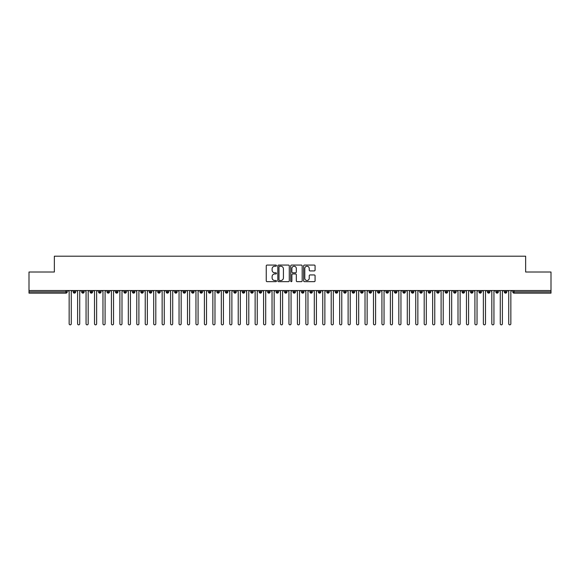 <?xml version="1.0" encoding="UTF-8"?>
<svg xmlns="http://www.w3.org/2000/svg" width="580" height="580" viewBox="0 0 580 580"><rect width="100%" height="100%" fill="white"/><g stroke="black" fill="none" stroke-linecap="round" stroke-linejoin="round"><path stroke-width="0.87" d="M276.471 265.654A0.58 0.58 0 0 0 275.892 265.067L267.075 265.067A0.826 0.826 0 0 0 266.249 265.901L266.249 280.836A0.826 0.826 0 0 0 267.075 281.662L275.892 281.662A0.58 0.58 0 0 0 276.471 281.082A0.58 0.58 0 0 0 275.892 280.502L274.753 280.502A2.654 2.654 0 0 1 272.1 277.849L272.1 276.602A2.654 2.654 0 0 1 274.753 273.949L275.892 273.949A0.58 0.58 0 0 0 276.471 273.368A0.58 0.58 0 0 0 275.892 272.788L274.753 272.788A2.654 2.654 0 0 1 272.1 270.135L272.1 268.888A2.654 2.654 0 0 1 274.753 266.235L275.892 266.235A0.58 0.58 0 0 0 276.471 265.654M314.251 270.918A0.826 0.826 0 0 0 315.078 270.091L315.078 265.901A0.826 0.826 0 0 0 314.251 265.067L304.457 265.067A0.826 0.826 0 0 0 303.63 265.901L303.63 280.836A0.826 0.826 0 0 0 304.457 281.662L314.251 281.662A0.826 0.826 0 0 0 315.078 280.836L315.078 275.775A0.826 0.826 0 0 0 314.251 274.942L310.061 274.942A0.826 0.826 0 0 0 309.227 275.775L309.227 278.284A2.219 2.219 0 0 1 307.008 280.502A2.219 2.219 0 0 1 304.79 278.284L304.79 268.453A2.219 2.219 0 0 1 307.008 266.235A2.219 2.219 0 0 1 309.227 268.453L309.227 270.091A0.826 0.826 0 0 0 310.061 270.918L314.251 270.918M29 290.529L551 290.529L551 272.013L525.639 272.013L525.639 256.208L54.361 256.208L54.361 272.013L29 272.013L29 291.878L65.96 291.878L65.96 290.529M289.275 265.901A0.826 0.826 0 0 0 288.441 265.067L278.654 265.067A0.826 0.826 0 0 0 277.82 265.901L277.82 280.836A0.826 0.826 0 0 0 278.654 281.662L288.441 281.662A0.826 0.826 0 0 0 289.275 280.836L289.275 265.901M291.559 265.067L301.346 265.067A0.826 0.826 0 0 1 302.18 265.901L302.18 280.836A0.826 0.826 0 0 1 301.346 281.662L297.156 281.662A0.826 0.826 0 0 1 296.329 280.836L296.329 274.775A0.826 0.826 0 0 0 295.495 273.949L292.719 273.949A0.826 0.826 0 0 0 291.885 274.775L291.885 281.082A0.58 0.58 0 0 1 291.305 281.662A0.58 0.58 0 0 1 290.725 281.082L290.725 265.901A0.826 0.826 0 0 1 291.559 265.067M67.229 291.878L65.96 291.878L65.96 293.146A1.269 1.269 0 0 0 67.229 291.878L67.229 290.529L67.229 291.878A1.269 1.269 0 0 1 65.96 293.146L29 293.146L29 291.878M551 290.529L551 293.146L514.039 293.146A1.269 1.269 0 0 1 512.771 291.878L512.771 290.529M74.457 290.529L74.457 293.146A1.269 1.269 0 0 1 73.189 291.878L73.189 290.529M75.683 290.529L75.683 291.878A1.269 1.269 0 0 1 74.457 293.146A1.269 1.269 0 0 0 75.683 291.885L73.189 291.878A1.269 1.269 0 0 0 74.457 293.146M82.911 290.529L82.911 293.146A1.269 1.269 0 0 1 81.642 291.878L81.642 290.529L81.642 291.878A1.269 1.269 0 0 0 82.911 293.146A1.269 1.269 0 0 0 84.136 291.885L84.136 290.529M91.364 290.529L91.364 293.146A1.269 1.269 0 0 1 90.096 291.878L90.096 290.529L90.096 291.878A1.269 1.269 0 0 0 91.364 293.146A1.269 1.269 0 0 0 92.59 291.885L92.59 290.529M99.818 290.529L99.818 293.146A1.269 1.269 0 0 1 98.549 291.878L98.549 290.529L98.549 291.878A1.269 1.269 0 0 0 99.818 293.146A1.269 1.269 0 0 0 101.043 291.885L101.043 290.529M108.272 290.529L108.272 293.146A1.269 1.269 0 0 1 107.003 291.878L107.003 290.529L107.003 291.878A1.269 1.269 0 0 0 108.272 293.146A1.269 1.269 0 0 0 109.497 291.885L109.497 290.529M116.725 290.529L116.725 293.146A1.269 1.269 0 0 1 115.456 291.878L115.456 290.529L115.456 291.878A1.269 1.269 0 0 0 116.725 293.146A1.269 1.269 0 0 0 117.95 291.885L117.95 290.529M125.178 290.529L125.178 293.146A1.269 1.269 0 0 1 123.91 291.878L123.91 290.529L123.91 291.878A1.269 1.269 0 0 0 125.178 293.146A1.269 1.269 0 0 0 126.404 291.885L126.404 290.529M133.632 290.529L133.632 293.146A1.269 1.269 0 0 1 132.363 291.878L132.363 290.529L132.363 291.878A1.269 1.269 0 0 0 133.632 293.146A1.269 1.269 0 0 0 134.857 291.885L134.857 290.529M142.085 290.529L142.085 293.146A1.269 1.269 0 0 1 140.817 291.878L140.817 290.529L140.817 291.878A1.269 1.269 0 0 0 142.085 293.146A1.269 1.269 0 0 0 143.311 291.885L143.311 290.529M150.539 290.529L150.539 293.146A1.269 1.269 0 0 1 149.27 291.878L149.27 290.529L149.27 291.878A1.269 1.269 0 0 0 150.539 293.146A1.269 1.269 0 0 0 151.764 291.885L151.764 290.529M158.993 290.529L158.993 293.146A1.269 1.269 0 0 1 157.724 291.878L157.724 290.529L157.724 291.878A1.269 1.269 0 0 0 158.993 293.146A1.269 1.269 0 0 0 160.218 291.885L160.218 290.529M167.446 290.529L167.446 293.146A1.269 1.269 0 0 1 166.177 291.878L166.177 290.529L166.177 291.878A1.269 1.269 0 0 0 167.446 293.146A1.269 1.269 0 0 0 168.671 291.885L168.671 290.529M175.899 290.529L175.899 293.146A1.269 1.269 0 0 1 174.631 291.878A1.269 1.269 0 0 0 175.899 293.146A1.269 1.269 0 0 1 174.631 291.878L174.631 290.529M177.125 290.529L177.125 291.885A1.269 1.269 0 0 1 175.899 293.146A1.269 1.269 0 0 0 177.125 291.885L174.631 291.878M184.353 293.146A1.269 1.269 0 0 1 183.084 291.878L183.084 290.529L183.084 291.878A1.269 1.269 0 0 0 184.353 293.146A1.269 1.269 0 0 0 185.578 291.885L185.578 290.529L185.578 291.878A1.269 1.269 0 0 1 184.353 293.146L184.353 291.878L185.578 291.878M192.806 290.529L192.806 293.146A1.269 1.269 0 0 1 191.538 291.878L191.538 290.529L191.538 291.878A1.269 1.269 0 0 0 192.806 293.146A1.269 1.269 0 0 0 194.032 291.885L194.032 290.529M201.26 290.529L201.26 293.146A1.269 1.269 0 0 1 199.991 291.878L199.991 290.529L199.991 291.878A1.269 1.269 0 0 0 201.26 293.146A1.269 1.269 0 0 0 202.485 291.885L202.485 290.529M209.713 290.529L209.713 291.878L208.445 291.878L208.445 290.529L208.445 291.878A1.269 1.269 0 0 0 209.713 293.146A1.269 1.269 0 0 0 210.939 291.885L210.939 290.529L210.939 291.878A1.269 1.269 0 0 1 209.713 293.146A1.269 1.269 0 0 1 208.445 291.878A1.269 1.269 0 0 0 209.713 293.146L209.713 291.878L210.939 291.878M218.167 290.529L218.167 293.146A1.269 1.269 0 0 1 216.898 291.878L216.898 290.529L216.898 291.878A1.269 1.269 0 0 0 218.167 293.146A1.269 1.269 0 0 0 219.392 291.885L219.392 290.529M226.62 290.529L226.62 293.146A1.269 1.269 0 0 1 225.352 291.878L225.352 290.529L225.352 291.878A1.269 1.269 0 0 0 226.62 293.146A1.269 1.269 0 0 0 227.846 291.885L227.846 290.529M235.074 290.529L235.074 293.146A1.269 1.269 0 0 1 233.805 291.878L233.805 290.529L233.805 291.878A1.269 1.269 0 0 0 235.074 293.146A1.269 1.269 0 0 0 236.299 291.885L236.299 290.529M243.527 290.529L243.527 293.146A1.269 1.269 0 0 1 242.259 291.878L242.259 290.529M244.753 290.529L244.753 291.878A1.269 1.269 0 0 1 243.527 293.146A1.269 1.269 0 0 0 244.753 291.885L242.259 291.878A1.269 1.269 0 0 0 243.527 293.146M251.981 290.529L251.981 293.146A1.269 1.269 0 0 1 250.712 291.878L250.712 290.529L250.712 291.878A1.269 1.269 0 0 0 251.981 293.146A1.269 1.269 0 0 0 253.206 291.885L253.206 290.529M260.435 290.529L260.435 293.146A1.269 1.269 0 0 1 259.166 291.878L259.166 290.529M261.66 290.529L261.66 291.878A1.269 1.269 0 0 1 260.435 293.146A1.269 1.269 0 0 0 261.66 291.885L259.166 291.878A1.269 1.269 0 0 0 260.435 293.146M268.888 290.529L268.888 293.146A1.269 1.269 0 0 1 267.619 291.878L267.619 290.529M270.113 290.529L270.113 291.878A1.269 1.269 0 0 1 268.888 293.146A1.269 1.269 0 0 0 270.113 291.885L267.619 291.878A1.269 1.269 0 0 0 268.888 293.146M277.341 290.529L277.341 293.146A1.269 1.269 0 0 1 276.073 291.878A1.269 1.269 0 0 0 277.341 293.146A1.269 1.269 0 0 1 276.073 291.878L276.073 290.529M278.567 290.529L278.567 291.885L278.567 290.529M285.795 290.529L285.795 293.146A1.269 1.269 0 0 1 284.526 291.878L284.526 290.529M287.02 290.529L287.02 291.878A1.269 1.269 0 0 1 285.795 293.146A1.269 1.269 0 0 0 287.02 291.885L284.526 291.878A1.269 1.269 0 0 0 285.795 293.146M294.248 290.529L294.248 293.146A1.269 1.269 0 0 1 292.98 291.878L292.98 290.529M295.474 290.529L295.474 291.878A1.269 1.269 0 0 1 294.248 293.146A1.269 1.269 0 0 0 295.474 291.885L292.98 291.878A1.269 1.269 0 0 0 294.248 293.146M302.702 290.529L302.702 293.146A1.269 1.269 0 0 1 301.433 291.878L301.433 290.529M303.927 290.529L303.927 291.878A1.269 1.269 0 0 1 302.702 293.146A1.269 1.269 0 0 0 303.927 291.885L301.433 291.878A1.269 1.269 0 0 0 302.702 293.146M311.156 290.529L311.156 293.146A1.269 1.269 0 0 1 309.887 291.878L309.887 290.529M312.381 290.529L312.381 291.878A1.269 1.269 0 0 1 311.156 293.146A1.269 1.269 0 0 0 312.381 291.885L309.887 291.878A1.269 1.269 0 0 0 311.156 293.146M319.609 290.529L319.609 293.146A1.269 1.269 0 0 1 318.34 291.878L318.34 290.529M320.834 290.529L320.834 291.885L320.834 290.529M328.062 290.529L328.062 293.146A1.269 1.269 0 0 1 326.794 291.878L326.794 290.529M329.288 290.529L329.288 291.878A1.269 1.269 0 0 1 328.062 293.146A1.269 1.269 0 0 0 329.288 291.885L326.794 291.878A1.269 1.269 0 0 0 328.062 293.146M336.516 290.529L336.516 293.146A1.269 1.269 0 0 1 335.247 291.878L335.247 290.529L335.247 291.878A1.269 1.269 0 0 0 336.516 293.146A1.269 1.269 0 0 0 337.741 291.885L337.741 290.529M344.969 290.529L344.969 293.146A1.269 1.269 0 0 1 343.701 291.878L343.701 290.529M346.195 290.529L346.195 291.885L346.195 290.529M353.423 290.529L353.423 293.146A1.269 1.269 0 0 1 352.154 291.878A1.269 1.269 0 0 0 353.423 293.146A1.269 1.269 0 0 1 352.154 291.878L352.154 290.529M354.648 290.529L354.648 291.885L354.648 290.529M361.876 290.529L361.876 293.146A1.269 1.269 0 0 1 360.608 291.878L360.608 290.529L360.608 291.878A1.269 1.269 0 0 0 361.876 293.146A1.269 1.269 0 0 0 363.102 291.885L363.102 290.529M370.33 290.529L370.33 293.146A1.269 1.269 0 0 1 369.061 291.878A1.269 1.269 0 0 0 370.33 293.146A1.269 1.269 0 0 1 369.061 291.878L369.061 290.529M371.555 290.529L371.555 291.885A1.269 1.269 0 0 1 370.33 293.146A1.269 1.269 0 0 0 371.555 291.885L369.061 291.878M378.784 290.529L378.784 293.146A1.269 1.269 0 0 1 377.515 291.878L377.515 290.529L377.515 291.878A1.269 1.269 0 0 0 378.784 293.146A1.269 1.269 0 0 0 380.009 291.885L380.009 290.529M387.237 290.529L387.237 293.146A1.269 1.269 0 0 1 385.968 291.878L385.968 290.529M388.462 290.529L388.462 291.885L388.462 290.529M395.69 290.529L395.69 293.146A1.269 1.269 0 0 1 394.422 291.878A1.269 1.269 0 0 0 395.69 293.146A1.269 1.269 0 0 1 394.422 291.878L394.422 290.529M396.916 290.529L396.916 291.885L396.916 290.529M404.144 290.529L404.144 293.146A1.269 1.269 0 0 1 402.875 291.878L402.875 290.529M405.369 290.529L405.369 291.885L405.369 290.529M412.598 290.529L412.598 293.146A1.269 1.269 0 0 1 411.329 291.878L411.329 290.529M413.823 290.529L413.823 291.885A1.269 1.269 0 0 1 412.598 293.146A1.269 1.269 0 0 0 413.823 291.885L411.329 291.878A1.269 1.269 0 0 0 412.598 293.146M421.051 290.529L421.051 293.146A1.269 1.269 0 0 1 419.782 291.878A1.269 1.269 0 0 0 421.051 293.146A1.269 1.269 0 0 1 419.782 291.878L419.782 290.529M422.276 290.529L422.276 291.878A1.269 1.269 0 0 1 421.051 293.146A1.269 1.269 0 0 0 422.276 291.885L419.782 291.878M429.504 290.529L429.504 293.146A1.269 1.269 0 0 1 428.236 291.878A1.269 1.269 0 0 0 429.504 293.146A1.269 1.269 0 0 1 428.236 291.878L428.236 290.529M430.73 290.529L430.73 291.885L430.73 290.529M437.958 290.529L437.958 293.146A1.269 1.269 0 0 1 436.689 291.878L436.689 290.529L436.689 291.878A1.269 1.269 0 0 0 437.958 293.146A1.269 1.269 0 0 0 439.183 291.885L439.183 290.529M446.411 290.529L446.411 293.146A1.269 1.269 0 0 1 445.143 291.878A1.269 1.269 0 0 0 446.411 293.146A1.269 1.269 0 0 1 445.143 291.878L445.143 290.529M447.637 290.529L447.637 291.885A1.269 1.269 0 0 1 446.411 293.146A1.269 1.269 0 0 0 447.637 291.885L445.143 291.878M454.865 290.529L454.865 293.146A1.269 1.269 0 0 1 453.596 291.878A1.269 1.269 0 0 0 454.865 293.146A1.269 1.269 0 0 1 453.596 291.878L453.596 290.529M456.09 290.529L456.09 291.885L456.09 290.529M463.318 290.529L463.318 293.146A1.269 1.269 0 0 1 462.05 291.878L462.05 290.529M464.544 290.529L464.544 291.885L464.544 290.529M471.772 290.529L471.772 293.146A1.269 1.269 0 0 1 470.503 291.878A1.269 1.269 0 0 0 471.772 293.146A1.269 1.269 0 0 1 470.503 291.878L470.503 290.529M472.997 290.529L472.997 291.885L472.997 290.529M480.225 290.529L480.225 293.146A1.269 1.269 0 0 1 478.957 291.878A1.269 1.269 0 0 0 480.225 293.146A1.269 1.269 0 0 1 478.957 291.878L478.957 290.529M481.451 290.529L481.451 291.885L481.451 290.529M488.679 290.529L488.679 293.146A1.269 1.269 0 0 1 487.41 291.878A1.269 1.269 0 0 0 488.679 293.146A1.269 1.269 0 0 1 487.41 291.878L487.41 290.529M489.904 290.529L489.904 291.885A1.269 1.269 0 0 1 488.679 293.146A1.269 1.269 0 0 0 489.904 291.885L487.41 291.878M497.132 290.529L497.132 293.146A1.269 1.269 0 0 1 495.864 291.878L495.864 290.529M498.358 290.529L498.358 291.885L498.358 290.529M505.586 290.529L505.586 293.146A1.269 1.269 0 0 1 504.317 291.878A1.269 1.269 0 0 0 505.586 293.146A1.269 1.269 0 0 1 504.317 291.878L504.317 290.529M506.811 290.529L506.811 291.885L506.811 290.529M184.353 290.529L184.353 291.878L183.084 291.878M277.341 293.146A1.269 1.269 0 0 0 278.567 291.885A1.269 1.269 0 0 1 277.341 293.146M319.609 293.146A1.269 1.269 0 0 0 320.834 291.885A1.269 1.269 0 0 1 319.609 293.146A1.269 1.269 0 0 1 318.34 291.878L320.834 291.878M344.969 293.146A1.269 1.269 0 0 0 346.195 291.885A1.269 1.269 0 0 1 344.969 293.146A1.269 1.269 0 0 1 343.701 291.878L346.195 291.878M353.423 293.146A1.269 1.269 0 0 0 354.648 291.885A1.269 1.269 0 0 1 353.423 293.146M387.237 293.146A1.269 1.269 0 0 0 388.462 291.885A1.269 1.269 0 0 1 387.237 293.146A1.269 1.269 0 0 1 385.968 291.878L388.462 291.878M395.69 293.146A1.269 1.269 0 0 0 396.916 291.885A1.269 1.269 0 0 1 395.69 293.146M404.144 293.146A1.269 1.269 0 0 0 405.369 291.885A1.269 1.269 0 0 1 404.144 293.146A1.269 1.269 0 0 1 402.875 291.878L405.369 291.878M429.504 293.146A1.269 1.269 0 0 0 430.73 291.885A1.269 1.269 0 0 1 429.504 293.146M454.865 293.146A1.269 1.269 0 0 0 456.09 291.885A1.269 1.269 0 0 1 454.865 293.146M463.318 293.146A1.269 1.269 0 0 0 464.544 291.885A1.269 1.269 0 0 1 463.318 293.146A1.269 1.269 0 0 1 462.05 291.878L464.544 291.878M471.772 293.146A1.269 1.269 0 0 0 472.997 291.885A1.269 1.269 0 0 1 471.772 293.146M480.225 293.146A1.269 1.269 0 0 0 481.451 291.885A1.269 1.269 0 0 1 480.225 293.146M497.132 293.146A1.269 1.269 0 0 0 498.358 291.885A1.269 1.269 0 0 1 497.132 293.146A1.269 1.269 0 0 1 495.864 291.878L498.358 291.878M514.039 293.146A1.269 1.269 0 0 1 512.771 291.878A1.269 1.269 0 0 0 514.039 293.146L514.039 291.878L551 291.878M505.586 293.146A1.269 1.269 0 0 0 506.811 291.885A1.269 1.269 0 0 1 505.586 293.146M279.567 266.235A0.58 0.58 0 0 0 278.987 266.814L278.987 279.923A0.58 0.58 0 0 0 279.567 280.502L280.771 280.502A2.654 2.654 0 0 0 283.424 277.849L283.424 268.888A2.654 2.654 0 0 0 280.771 266.235L279.567 266.235M296.329 268.496A2.219 2.219 0 0 0 294.111 266.271A2.219 2.219 0 0 0 291.885 268.496L291.885 271.955A0.826 0.826 0 0 0 292.719 272.788L295.495 272.788A0.826 0.826 0 0 0 296.329 271.955L296.329 268.496M69.15 323.792L69.15 291.588L69.15 323.792A1.058 1.058 -145.5 0 0 70.209 324.851A1.058 1.058 -145.5 0 0 71.267 323.792L71.267 291.588L71.267 323.792M72.326 290.529L71.267 291.588M69.15 291.588L68.099 290.529M77.604 323.792L77.604 291.588L77.604 323.792A1.058 1.058 -145.5 0 0 78.662 324.851A1.058 1.058 -145.5 0 0 79.721 323.792L79.721 291.588L79.721 323.792M86.058 323.792L86.058 291.588L86.058 323.792A1.058 1.058 -145.5 0 0 87.116 324.851A1.058 1.058 -145.5 0 0 88.174 323.792L88.174 291.588L88.174 323.792M94.511 323.792L94.511 291.588L94.511 323.792A1.058 1.058 -145.5 0 0 95.569 324.851A1.058 1.058 -145.5 0 0 96.628 323.792L96.628 291.588L96.628 323.792M102.965 323.792L102.965 291.588L102.965 323.792A1.058 1.058 -145.5 0 0 104.023 324.851A1.058 1.058 -145.5 0 0 105.081 323.792L105.081 291.588L105.081 323.792M80.779 290.529L79.721 291.588M77.604 291.588L76.553 290.529M89.233 290.529L88.174 291.588M86.058 291.588L85.006 290.529M97.687 290.529L96.628 291.588M94.511 291.588L93.46 290.529M106.14 290.529L105.081 291.588M102.965 291.588L101.913 290.529M111.418 323.792L111.418 291.588L111.418 323.792A1.058 1.058 -145.5 0 0 112.476 324.851A1.058 1.058 -145.5 0 0 113.535 323.792L113.535 291.588L113.535 323.792M114.593 290.529L113.535 291.588M111.418 291.588L110.367 290.529M119.871 323.792L119.871 291.588L119.871 323.792A1.058 1.058 -145.5 0 0 120.93 324.851A1.058 1.058 -145.5 0 0 121.988 323.792L121.988 291.588L121.988 323.792M128.325 323.792L128.325 291.588L128.325 323.792A1.058 1.058 -145.5 0 0 129.383 324.851A1.058 1.058 -145.5 0 0 130.442 323.792L130.442 291.588L130.442 323.792M136.778 323.792L136.778 291.588L136.778 323.792A1.058 1.058 -145.5 0 0 137.837 324.851A1.058 1.058 -145.5 0 0 138.895 323.792L138.895 291.588L138.895 323.792M145.232 323.792L145.232 291.588L145.232 323.792A1.058 1.058 -145.5 0 0 146.291 324.851A1.058 1.058 -145.5 0 0 147.349 323.792L147.349 291.588L147.349 323.792M123.047 290.529L121.988 291.588M119.871 291.588L118.82 290.529M131.5 290.529L130.442 291.588M128.325 291.588L127.274 290.529M139.954 290.529L138.895 291.588M136.778 291.588L135.727 290.529M148.407 290.529L147.349 291.588M145.232 291.588L144.181 290.529M153.685 323.792L153.685 291.588L153.685 323.792A1.058 1.058 -145.5 0 0 154.744 324.851A1.058 1.058 -145.5 0 0 155.803 323.792L155.803 291.588L155.803 323.792M162.139 323.792L162.139 291.588L162.139 323.792A1.058 1.058 -145.5 0 0 163.197 324.851A1.058 1.058 -145.5 0 0 164.256 323.792L164.256 291.588L164.256 323.792M170.593 323.792L170.593 291.588L170.593 323.792A1.058 1.058 -145.5 0 0 171.651 324.851A1.058 1.058 -145.5 0 0 172.709 323.792L172.709 291.588L172.709 323.792M179.046 323.792L179.046 291.588L179.046 323.792A1.058 1.058 -145.5 0 0 180.104 324.851A1.058 1.058 -145.5 0 0 181.163 323.792L181.163 291.588L181.163 323.792M187.499 323.792L187.499 291.588L187.499 323.792A1.058 1.058 -145.5 0 0 188.558 324.851A1.058 1.058 -145.5 0 0 189.617 323.792L189.617 291.588L189.617 323.792M156.861 290.529L155.803 291.588M153.685 291.588L152.634 290.529M165.315 290.529L164.256 291.588M162.139 291.588L161.088 290.529M173.768 290.529L172.709 291.588M170.593 291.588L169.541 290.529M182.221 290.529L181.163 291.588M179.046 291.588L177.995 290.529M190.675 290.529L189.617 291.588M187.499 291.588L186.448 290.529M195.953 323.792L195.953 291.588L195.953 323.792A1.058 1.058 -145.5 0 0 197.012 324.851A1.058 1.058 -145.5 0 0 198.07 323.792L198.07 291.588L198.07 323.792M199.129 290.529L198.07 291.588M195.953 291.588L194.902 290.529M204.406 323.792L204.406 291.588L204.406 323.792A1.058 1.058 -145.5 0 0 205.465 324.851A1.058 1.058 -145.5 0 0 206.524 323.792L206.524 291.588L206.524 323.792M207.582 290.529L206.524 291.588M204.406 291.588L203.355 290.529M212.86 323.792L212.86 291.588L212.86 323.792A1.058 1.058 -145.5 0 0 213.918 324.851A1.058 1.058 -145.5 0 0 214.977 323.792L214.977 291.588L214.977 323.792M216.036 290.529L214.977 291.588M212.86 291.588L211.809 290.529M221.313 323.792L221.313 291.588L221.313 323.792A1.058 1.058 -145.5 0 0 222.372 324.851A1.058 1.058 -145.5 0 0 223.43 323.792L223.43 291.588L223.43 323.792M224.489 290.529L223.43 291.588M221.313 291.588L220.262 290.529M229.767 323.792L229.767 291.588L229.767 323.792A1.058 1.058 -145.5 0 0 230.825 324.851A1.058 1.058 -145.5 0 0 231.884 323.792L231.884 291.588L231.884 323.792M232.942 290.529L231.884 291.588M229.767 291.588L228.716 290.529M238.22 323.792L238.22 291.588L238.22 323.792A1.058 1.058 -145.5 0 0 239.279 324.851A1.058 1.058 -145.5 0 0 240.338 323.792L240.338 291.588L240.338 323.792M241.396 290.529L240.338 291.588M238.22 291.588L237.169 290.529M246.674 323.792L246.674 291.588L246.674 323.792A1.058 1.058 -145.5 0 0 247.732 324.851A1.058 1.058 -145.5 0 0 248.791 323.792L248.791 291.588L248.791 323.792M249.85 290.529L248.791 291.588M246.674 291.588L245.623 290.529M255.127 323.792L255.127 291.588L255.127 323.792A1.058 1.058 -145.5 0 0 256.186 324.851A1.058 1.058 -145.5 0 0 257.244 323.792L257.244 291.588L257.244 323.792M258.303 290.529L257.244 291.588M255.127 291.588L254.076 290.529M263.581 323.792L263.581 291.588L263.581 323.792A1.058 1.058 -145.5 0 0 264.639 324.851A1.058 1.058 -145.5 0 0 265.698 323.792L265.698 291.588L265.698 323.792M266.757 290.529L265.698 291.588M263.581 291.588L262.53 290.529M272.035 323.792L272.035 291.588L272.035 323.792A1.058 1.058 -145.5 0 0 273.093 324.851A1.058 1.058 -145.5 0 0 274.151 323.792L274.151 291.588L274.151 323.792M275.21 290.529L274.151 291.588M272.035 291.588L270.983 290.529M280.488 323.792L280.488 291.588L280.488 323.792A1.058 1.058 -145.5 0 0 281.546 324.851A1.058 1.058 -145.5 0 0 282.605 323.792L282.605 291.588L282.605 323.792M283.663 290.529L282.605 291.588M280.488 291.588L279.437 290.529M288.942 323.792L288.942 291.588L288.942 323.792A1.058 1.058 -145.5 0 0 290 324.851A1.058 1.058 -145.5 0 0 291.058 323.792L291.058 291.588L291.058 323.792M292.11 290.529L291.058 291.588M288.942 291.588L287.89 290.529M297.395 323.792L297.395 291.588L297.395 323.792A1.058 1.058 -145.5 0 0 298.454 324.851A1.058 1.058 -145.5 0 0 299.512 323.792L299.512 291.588L299.512 323.792M300.563 290.529L299.512 291.588M297.395 291.588L296.337 290.529M305.849 323.792L305.849 291.588L305.849 323.792A1.058 1.058 -145.5 0 0 306.907 324.851A1.058 1.058 -145.5 0 0 307.965 323.792L307.965 291.588L307.965 323.792M309.017 290.529L307.965 291.588M305.849 291.588L304.79 290.529M314.302 323.792L314.302 291.588L314.302 323.792A1.058 1.058 -145.5 0 0 315.361 324.851A1.058 1.058 -145.5 0 0 316.419 323.792L316.419 291.588L316.419 323.792M317.47 290.529L316.419 291.588M314.302 291.588L313.243 290.529M322.755 323.792L322.755 291.588L322.755 323.792A1.058 1.058 -145.5 0 0 323.814 324.851A1.058 1.058 -145.5 0 0 324.873 323.792L324.873 291.588L324.873 323.792M325.924 290.529L324.873 291.588M322.755 291.588L321.697 290.529M331.209 323.792L331.209 291.588L331.209 323.792A1.058 1.058 -145.5 0 0 332.267 324.851A1.058 1.058 -145.5 0 0 333.326 323.792L333.326 291.588L333.326 323.792M334.377 290.529L333.326 291.588M331.209 291.588L330.15 290.529M339.662 323.792L339.662 291.588L339.662 323.792A1.058 1.058 -145.5 0 0 340.721 324.851A1.058 1.058 -145.5 0 0 341.779 323.792L341.779 291.588L341.779 323.792M342.831 290.529L341.779 291.588M339.662 291.588L338.604 290.529M348.116 323.792L348.116 291.588L348.116 323.792A1.058 1.058 -145.5 0 0 349.174 324.851A1.058 1.058 -145.5 0 0 350.233 323.792L350.233 291.588L350.233 323.792M351.284 290.529L350.233 291.588M348.116 291.588L347.058 290.529M356.57 323.792L356.57 291.588L356.57 323.792A1.058 1.058 -145.5 0 0 357.628 324.851A1.058 1.058 -145.5 0 0 358.687 323.792L358.687 291.588L358.687 323.792M359.738 290.529L358.687 291.588M356.57 291.588L355.511 290.529M365.023 323.792L365.023 291.588L365.023 323.792A1.058 1.058 -145.5 0 0 366.082 324.851A1.058 1.058 -145.5 0 0 367.14 323.792L367.14 291.588L367.14 323.792M368.191 290.529L367.14 291.588M365.023 291.588L363.964 290.529M373.476 323.792L373.476 291.588L373.476 323.792A1.058 1.058 -145.5 0 0 374.535 324.851A1.058 1.058 -145.5 0 0 375.593 323.792L375.593 291.588L375.593 323.792M376.645 290.529L375.593 291.588M373.476 291.588L372.418 290.529M381.93 323.792L381.93 291.588L381.93 323.792A1.058 1.058 -145.5 0 0 382.988 324.851A1.058 1.058 -145.5 0 0 384.047 323.792L384.047 291.588L384.047 323.792M385.098 290.529L384.047 291.588M381.93 291.588L380.872 290.529M390.384 323.792L390.384 291.588L390.384 323.792A1.058 1.058 -145.5 0 0 391.442 324.851A1.058 1.058 -145.5 0 0 392.5 323.792L392.5 291.588L392.5 323.792M393.552 290.529L392.5 291.588M390.384 291.588L389.325 290.529M398.837 323.792L398.837 291.588L398.837 323.792A1.058 1.058 -145.5 0 0 399.896 324.851A1.058 1.058 -145.5 0 0 400.954 323.792L400.954 291.588L400.954 323.792M402.005 290.529L400.954 291.588M398.837 291.588L397.778 290.529M407.29 323.792L407.29 291.588L407.29 323.792A1.058 1.058 -145.5 0 0 408.349 324.851A1.058 1.058 -145.5 0 0 409.408 323.792L409.408 291.588L409.408 323.792M410.459 290.529L409.408 291.588M407.29 291.588L406.232 290.529M415.744 323.792L415.744 291.588L415.744 323.792A1.058 1.058 -145.5 0 0 416.802 324.851A1.058 1.058 -145.5 0 0 417.861 323.792L417.861 291.588L417.861 323.792M418.912 290.529L417.861 291.588M415.744 291.588L414.685 290.529M424.197 323.792L424.197 291.588L424.197 323.792A1.058 1.058 -145.5 0 0 425.256 324.851A1.058 1.058 -145.5 0 0 426.314 323.792L426.314 291.588L426.314 323.792M427.366 290.529L426.314 291.588M424.197 291.588L423.139 290.529M432.651 323.792L432.651 291.588L432.651 323.792A1.058 1.058 -145.5 0 0 433.709 324.851A1.058 1.058 -145.5 0 0 434.768 323.792L434.768 291.588L434.768 323.792M435.819 290.529L434.768 291.588M432.651 291.588L431.592 290.529M441.104 323.792L441.104 291.588L441.104 323.792A1.058 1.058 -145.5 0 0 442.163 324.851A1.058 1.058 -145.5 0 0 443.221 323.792L443.221 291.588L443.221 323.792M444.273 290.529L443.221 291.588M441.104 291.588L440.046 290.529M449.558 323.792L449.558 291.588L449.558 323.792A1.058 1.058 -145.5 0 0 450.616 324.851A1.058 1.058 -145.5 0 0 451.675 323.792L451.675 291.588L451.675 323.792M452.726 290.529L451.675 291.588M449.558 291.588L448.5 290.529M458.012 323.792L458.012 291.588L458.012 323.792A1.058 1.058 -145.5 0 0 459.07 324.851A1.058 1.058 -145.5 0 0 460.128 323.792L460.128 291.588L460.128 323.792M461.18 290.529L460.128 291.588M458.012 291.588L456.953 290.529M466.465 323.792L466.465 291.588L466.465 323.792A1.058 1.058 -145.5 0 0 467.524 324.851A1.058 1.058 -145.5 0 0 468.582 323.792L468.582 291.588L468.582 323.792M469.633 290.529L468.582 291.588M466.465 291.588L465.407 290.529M474.918 323.792L474.918 291.588L474.918 323.792A1.058 1.058 -145.5 0 0 475.977 324.851A1.058 1.058 -145.5 0 0 477.036 323.792L477.036 291.588L477.036 323.792M478.087 290.529L477.036 291.588M474.918 291.588L473.86 290.529M483.372 323.792L483.372 291.588L483.372 323.792A1.058 1.058 -145.5 0 0 484.43 324.851A1.058 1.058 -145.5 0 0 485.489 323.792L485.489 291.588L485.489 323.792M486.54 290.529L485.489 291.588M483.372 291.588L482.313 290.529M491.825 323.792L491.825 291.588L491.825 323.792A1.058 1.058 -145.5 0 0 492.884 324.851A1.058 1.058 -145.5 0 0 493.942 323.792L493.942 291.588L493.942 323.792M494.994 290.529L493.942 291.588M491.825 291.588L490.767 290.529M500.279 323.792L500.279 291.588L500.279 323.792A1.058 1.058 -145.5 0 0 501.337 324.851A1.058 1.058 -145.5 0 0 502.396 323.792L502.396 291.588L502.396 323.792M503.447 290.529L502.396 291.588M500.279 291.588L499.221 290.529M508.733 323.792L508.733 291.588L508.733 323.792A1.058 1.058 -145.5 0 0 509.791 324.851A1.058 1.058 -145.5 0 0 510.849 323.792L510.849 291.588L510.849 323.792M511.901 290.529L510.849 291.588M508.733 291.588L507.674 290.529M514.039 290.529L514.039 291.878L512.771 291.878M81.642 291.878A1.269 1.269 0 0 0 82.911 293.146A1.269 1.269 0 0 0 84.136 291.885L81.642 291.878M90.096 291.878A1.269 1.269 0 0 0 91.364 293.146A1.269 1.269 0 0 0 92.59 291.885L90.096 291.878M98.549 291.878A1.269 1.269 0 0 0 99.818 293.146A1.269 1.269 0 0 0 101.043 291.885L98.549 291.878M107.003 291.878A1.269 1.269 0 0 0 108.272 293.146A1.269 1.269 0 0 0 109.497 291.885L107.003 291.878M115.456 291.878L117.95 291.878A1.269 1.269 0 0 1 116.725 293.146M123.91 291.878A1.269 1.269 0 0 0 125.178 293.146A1.269 1.269 0 0 0 126.404 291.885L123.91 291.878M132.363 291.878L134.857 291.878A1.269 1.269 0 0 1 133.632 293.146M140.817 291.878A1.269 1.269 0 0 0 142.085 293.146A1.269 1.269 0 0 0 143.311 291.885L140.817 291.878M149.27 291.878A1.269 1.269 0 0 0 150.539 293.146A1.269 1.269 0 0 0 151.764 291.885L149.27 291.878M157.724 291.878A1.269 1.269 0 0 0 158.993 293.146A1.269 1.269 0 0 0 160.218 291.885L157.724 291.878M166.177 291.878A1.269 1.269 0 0 0 167.446 293.146A1.269 1.269 0 0 0 168.671 291.885L166.177 291.878M191.538 291.878L194.032 291.878A1.269 1.269 0 0 1 192.806 293.146M199.991 291.878A1.269 1.269 0 0 0 201.26 293.146A1.269 1.269 0 0 0 202.485 291.885L199.991 291.878M216.898 291.878L219.392 291.878A1.269 1.269 0 0 1 218.167 293.146M225.352 291.878A1.269 1.269 0 0 0 226.62 293.146A1.269 1.269 0 0 0 227.846 291.885L225.352 291.878M233.805 291.878L236.299 291.878A1.269 1.269 0 0 1 235.074 293.146M250.712 291.878L253.206 291.878A1.269 1.269 0 0 1 251.981 293.146M276.073 291.878L278.567 291.878M335.247 291.878L337.741 291.878A1.269 1.269 0 0 1 336.516 293.146M352.154 291.878L354.648 291.878M360.608 291.878A1.269 1.269 0 0 0 361.876 293.146A1.269 1.269 0 0 0 363.102 291.885L360.608 291.878M377.515 291.878L380.009 291.878A1.269 1.269 0 0 1 378.784 293.146M394.422 291.878L396.916 291.878M428.236 291.878L430.73 291.878M436.689 291.878A1.269 1.269 0 0 0 437.958 293.146A1.269 1.269 0 0 0 439.183 291.885L436.689 291.878M453.596 291.878L456.09 291.878M470.503 291.878L472.997 291.878M478.957 291.878L481.451 291.878M504.317 291.878L506.811 291.878"/></g></svg>
